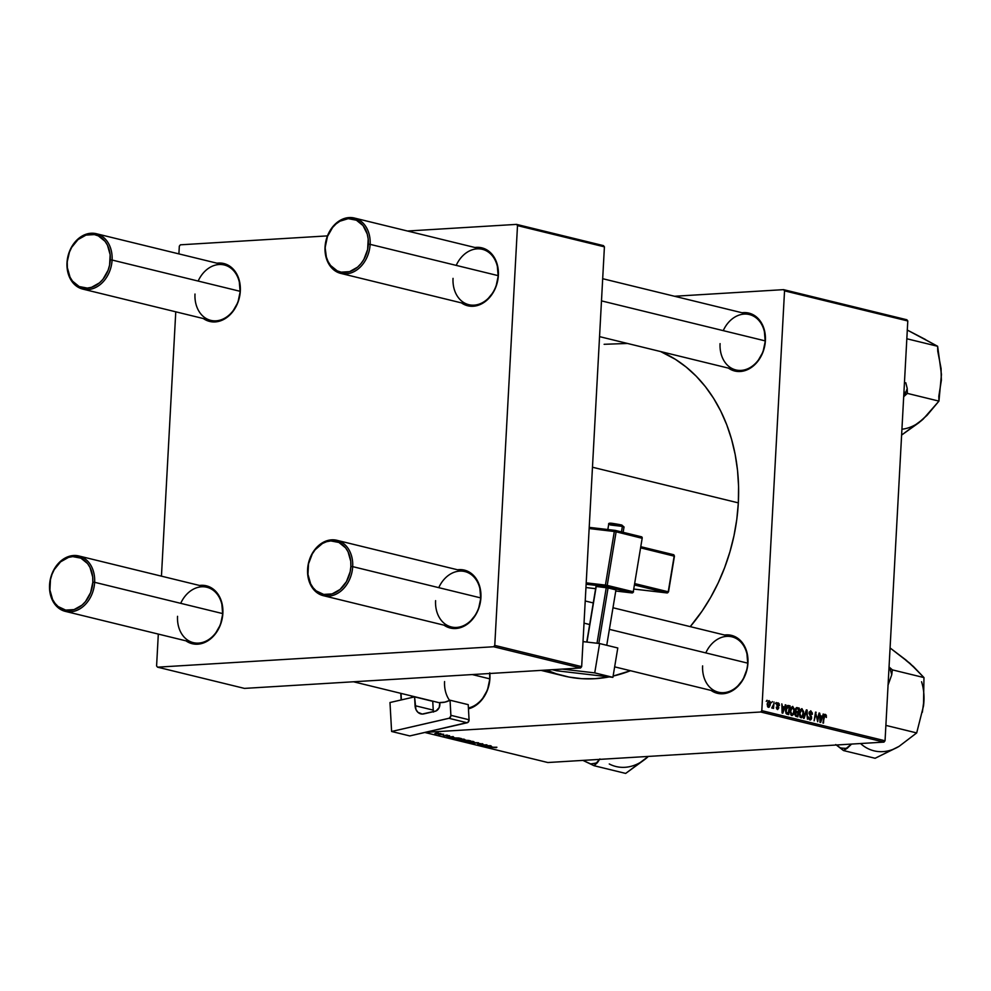 <?xml version="1.0" encoding="UTF-8"?>
<svg xmlns="http://www.w3.org/2000/svg" width="991" height="991" viewBox="0 0 991 991"><rect width="100%" height="100%" fill="white"/><g stroke="black" fill="none" stroke-linecap="round" stroke-linejoin="round"><path stroke-width="1.49" d="M602.677 278.706L749.394 314.556A28.504 22.198 103.7 0 1 765.163 340.879L764.222 329.47L759.626 320.229L752.33 314.308L747.994 312.908L742.024 312.76A29.804 23.202 103.7 0 1 765.399 340.619L765.163 340.879A28.504 22.198 -76.3 0 0 749.394 314.556A28.504 22.198 -76.3 0 0 723.244 330.635M612.983 607.756L731.94 636.829A28.504 22.198 103.7 0 1 747.71 663.152L746.768 651.731L742.172 642.502L734.876 636.581L730.54 635.169L724.57 635.02A29.804 23.202 103.7 0 1 747.945 662.892L747.71 663.152A28.504 22.198 -76.3 0 0 731.94 636.829A28.504 22.198 -76.3 0 0 705.79 652.908M489.665 678.823A28.504 22.198 -76.3 0 0 489.554 673.508A28.504 22.198 103.7 0 1 489.665 678.823A28.504 22.198 103.7 0 1 468.409 707.97A28.504 22.198 -76.3 0 0 489.665 678.823L472.236 674.561L489.665 678.823M489.827 673.496A29.804 23.202 103.7 0 1 489.901 678.575L487.498 689.947L481.874 699.807L473.884 706.645L468.458 708.85A29.804 23.202 103.7 0 0 489.901 678.575L489.765 672.852M738.332 502.871L592.469 467.232L738.332 502.871A169.758 132.162 -76.3 0 0 660.625 351.557L675.379 359.324L686.218 367.091L696.264 376.246L705.431 386.701L713.619 398.357L720.754 411.104L726.762 424.805L731.581 439.335L735.186 454.559L737.527 470.316L738.58 486.482L738.332 502.871L736.796 519.346L733.984 535.735L729.909 551.888L724.632 567.657L718.202 582.869L710.658 597.4L702.099 611.088L690.244 626.634A169.758 132.162 -76.3 0 0 738.332 502.871M541.074 670.387L563.792 675.936A169.758 132.162 -76.3 0 0 609.192 676.903L595.009 678.686L581.89 678.686L568.983 677.064L556.422 673.843L546.524 670.052M613.119 676.073A169.758 132.162 -76.3 0 0 630.437 670.721L613.119 676.073M78.859 555.976A28.504 22.198 103.7 0 1 94.641 582.299L222.628 613.578A28.504 22.198 103.7 0 1 193.319 642.639A28.504 22.198 103.7 0 1 177.538 616.315A28.504 22.198 -76.3 0 0 198.559 643.109A28.504 22.198 -76.3 0 0 222.628 613.578L94.641 582.299A28.504 22.198 103.7 0 1 65.332 611.373A28.504 22.198 103.7 0 1 49.55 585.049A28.504 22.198 -76.3 0 0 70.572 611.831A28.504 22.198 -76.3 0 0 94.641 582.299L92.832 582.175A27.215 21.183 103.7 0 1 69.853 610.357A27.215 21.183 103.7 0 1 49.785 584.789L49.55 585.049A28.504 22.198 103.7 0 1 78.859 555.976L206.846 587.254A28.504 22.198 103.7 0 1 222.628 613.578L221.687 602.169L217.091 592.928L209.782 587.006L205.459 585.607L199.488 585.458A29.804 23.202 103.7 0 1 222.864 613.318L222.628 613.578A28.504 22.198 -76.3 0 0 206.846 587.254A28.504 22.198 -76.3 0 0 180.709 603.333M336.903 540.306A28.504 22.198 103.7 0 1 352.685 566.629L480.672 597.895A28.504 22.198 103.7 0 1 451.363 626.969A28.504 22.198 103.7 0 1 435.582 600.645A28.504 22.198 -76.3 0 0 456.603 627.427A28.504 22.198 -76.3 0 0 480.672 597.895L352.685 566.629A28.504 22.198 103.7 0 1 323.376 595.69A28.504 22.198 103.7 0 1 307.594 569.367A28.504 22.198 -76.3 0 0 328.616 596.161A28.504 22.198 -76.3 0 0 352.685 566.629L350.864 566.493A27.215 21.183 103.7 0 1 327.897 594.687A27.215 21.183 103.7 0 1 307.829 569.107L307.594 569.367A28.504 22.198 103.7 0 1 336.903 540.306L464.89 571.572A28.504 22.198 103.7 0 1 480.672 597.895L479.718 586.486L475.135 577.245L467.826 571.336L463.503 569.924L457.532 569.775A29.804 23.202 103.7 0 1 480.908 597.647L480.672 597.895A28.504 22.198 -76.3 0 0 464.89 571.572A28.504 22.198 -76.3 0 0 438.753 587.663M354.357 218.032A28.504 22.198 103.7 0 1 370.139 244.356A28.504 22.198 103.7 0 1 340.83 273.417A28.504 22.198 103.7 0 1 325.048 247.093L325.283 246.846A27.215 21.183 103.7 0 1 348.262 218.652A27.215 21.183 103.7 0 1 368.318 244.232L370.139 244.356A28.504 22.198 -76.3 0 0 349.117 217.574A28.504 22.198 -76.3 0 0 325.048 247.093A28.504 22.198 103.7 0 1 354.357 218.032L482.344 249.311A28.504 22.198 103.7 0 1 498.126 275.634L497.172 264.225L492.589 254.984L485.28 249.063L480.957 247.651L474.986 247.502A29.804 23.202 103.7 0 1 498.362 275.374L498.126 275.634A28.504 22.198 -76.3 0 0 482.344 249.311A28.504 22.198 -76.3 0 0 456.207 265.39M96.313 233.715A28.504 22.198 103.7 0 1 112.094 260.038A28.504 22.198 103.7 0 1 82.786 289.099A28.504 22.198 103.7 0 1 67.004 262.776L67.239 262.516A27.215 21.183 103.7 0 1 90.218 234.334A27.215 21.183 103.7 0 1 110.274 259.902L112.094 260.038A28.504 22.198 -76.3 0 0 91.073 233.244A28.504 22.198 -76.3 0 0 67.004 262.776A28.504 22.198 103.7 0 1 96.313 233.715L224.3 264.981A28.504 22.198 103.7 0 1 240.082 291.304L239.141 279.896L234.545 270.654L227.236 264.746L222.913 263.333L216.942 263.185A29.804 23.202 103.7 0 1 240.317 291.057L240.082 291.304A28.504 22.198 -76.3 0 0 224.3 264.981A28.504 22.198 -76.3 0 0 198.163 281.06M906.839 319.759L783.584 289.645L674.537 296.259L783.584 289.645L784.538 290.858L761.806 710.658L885.05 740.773L907.793 320.973L784.538 290.858L783.584 289.645L906.839 319.759L907.793 320.973L906.839 319.759M791.784 715.502L793.506 714.548L790.793 714.722L793.506 714.548L794.472 710.77L792.788 706.434L790.1 711.043L790.868 707.772L792.651 706.41L794.448 709.383L793.618 714.362L791.363 715.316L790.075 711.402L792.168 715.539M784.414 706.979L785.851 704.861L782.791 713.186L782.097 713.012L781.825 703.87L782.444 706.496L784.414 706.979L782.444 706.496L781.825 703.87L782.097 713.012L782.791 713.186L785.851 704.861L784.414 706.979L781.911 707.128L784.414 706.979M825.441 714.412L823.955 716.592L823.496 723.133L823.893 716.988L825.354 715.452L826.37 717.472L824.946 714.449L826.271 715.168L826.37 717.472L824.859 715.675L822.914 722.996L824.19 715.527L825.181 714.387M809.944 719.937L811.629 717.942L808.978 713.148L810.762 711.885L812.409 714.3L810.861 710.844L808.978 713.062L810.688 710.82L812.385 713.111L811.827 714.263L811.059 711.996L809.597 712.789L811.518 716.79L811.468 718.871L810.551 719.949L809.325 719.627L808.47 716.951L809.92 718.871L811.022 718.128L808.978 713.062L811.047 717.856L810.031 718.896L808.47 716.951L810.328 719.986M803.466 718.24L806.364 709.866L807.095 710.052L807.454 719.218L806.563 711.216L804.085 718.388L803.466 718.24L804.085 718.388L806.563 711.216L807.454 719.218L807.095 710.052L806.364 709.866L803.466 718.24M800.976 717.744L802.698 716.803L799.985 716.964L802.698 716.803L803.664 713.024L801.979 708.676L799.291 713.297L800.059 710.014L801.843 708.652L803.639 711.625L802.809 716.617L801.459 717.781L800.158 717.199L799.291 713.297L801.36 717.781M766.254 701.368L767.022 700.253L766.254 701.368M797.061 707.599L795.315 709.99L796.417 707.661L799.279 708.144L797.854 716.865L795.773 716.258L795.03 714.61L795.909 711.972L795.315 709.99L795.686 716.183L797.854 716.865L799.279 708.144L796.764 707.574M822.27 716.233L823.694 714.102L820.647 722.439L819.941 722.266L819.668 713.124L820.3 715.75L822.27 716.233L820.3 715.75L819.668 713.124L819.941 722.266L820.647 722.439L823.694 714.102L822.27 716.233L819.768 716.382L822.27 716.233M817.625 718.165L819.099 712.987L817.674 721.708L815.89 713.57L814.131 720.841L815.543 712.108L817.34 720.246L817.625 718.165L817.34 720.246L815.543 712.108L814.131 720.841L815.89 713.57L817.674 721.708L819.099 712.987L817.625 718.165M778.158 702.854L776.696 704.415L778.183 707.97L776.535 708.776L777.526 708.714L776.25 707.227L777.452 709.531L778.765 707.97L776.696 704.514L778.084 703.672L779.409 705.518L777.477 702.904L779.037 703.511L779.409 705.518L778.307 703.759L777.303 704.267L778.765 707.636L777.687 709.556L776.25 707.227L777.378 708.664L778.108 708.317L776.696 704.75L777.799 702.817M787.548 705.493L790.087 705.889L788.663 714.622L786.284 713.706L785.553 711.253L786.123 707.277L787.548 705.493L785.553 710.151L786.581 713.991L788.663 714.622L790.087 705.889L788.44 705.493M768.372 707.301L770.416 703.598L769.189 700.662L767.195 703.907L768.359 700.872L770.168 701.715L770.242 704.985L769.214 707.128L767.79 706.942L767.17 704.254L768.669 707.339M771.568 702.669L772.336 701.554L771.568 702.669M772.162 708.231L773.166 706.992L773.537 708.454L773.983 701.962L773.537 708.454L773.166 706.992L771.778 707.896L773.55 704.49L772.262 708.243M775.445 703.61L776.226 702.508L775.445 703.61M760.716 711.996L425.25 732.374L760.716 711.996L761.806 710.658L784.538 290.858L907.793 320.973L885.05 740.773L883.96 742.11L760.716 711.996L761.806 710.658L885.05 740.773L883.96 742.11L760.716 711.996M424.817 732.473L547.825 762.525L883.96 742.11L547.825 762.525L424.817 732.473M457.669 738.927L464.841 739.534L458.722 739.905L455.823 739.373L457.124 738.964L456.393 739.596L459.118 739.93L464.246 739.261L457.669 738.927M453.965 737.378L446.78 737.217L453.197 736.598L451.995 736.895L453.965 737.378L451.995 736.895L453.197 736.598L446.78 737.217L453.965 737.378M496.9 747.251L487.597 747.189L496.454 747.623M478.48 743.386L482.989 744.043L477.563 743.77M468.148 742.432L478.467 742.767L472.15 743.411L476.993 742.717L468.148 742.432L476.993 742.717L472.15 743.411L478.467 742.767L468.148 742.432M466.86 741.181L474.032 741.776L467.529 742.123L465.213 741.726L465.832 741.268L466.86 741.181L465.584 741.838L468.309 742.172L473.438 741.516L466.86 741.181M436.672 732.869L438.406 732.981L436.672 732.869M464.618 740.066L470.651 740.859L462.537 741.07L460.53 740.339L464.618 740.066L460.481 740.525L462.537 741.07L470.651 740.859L463.85 740.327M491.821 746.632L484.624 746.458L491.04 745.839L489.851 746.149L491.821 746.632L489.851 746.149L491.04 745.839L484.624 746.458L491.821 746.632M484.921 745.678L490.471 745.703L482.357 745.901L486.259 744.997L478.814 745.046L486.928 744.836L483.051 745.74L486.928 744.836L478.814 745.046L486.259 744.997L482.357 745.901L490.471 745.703L484.921 745.678M449.617 735.694L443.349 735.681L449.22 736.14M458.759 738.01L461.459 738.617L453.345 738.815L451.202 738.134L458.759 738.01L452.986 737.837L451.363 738.307L453.345 738.815L461.459 738.617L458.759 738.01M435.631 733.253L441.045 733.786L434.789 733.712M441.986 734.17L443.72 734.281L441.986 734.17M442.977 734.74L438.381 734.542L442.977 734.74M445.863 735.111L447.598 735.223L445.863 735.111M603.457 245.632L516.546 224.387L407.499 231.014L516.546 224.387L517.5 225.614L494.769 645.401L581.667 666.646L604.411 246.846L517.5 225.614L516.546 224.387L603.457 245.632L604.411 246.846L603.457 245.632M327.476 235.883L180.412 244.814L179.321 246.152L178.9 253.894L179.321 246.152L180.412 244.814L327.476 235.883M244.443 688.398L580.577 667.984L493.667 646.751L157.544 667.166L244.443 688.398L580.577 667.984L581.667 666.646L604.411 246.846L517.5 225.614L494.769 645.401L581.667 666.646L580.577 667.984L493.667 646.751L494.769 645.401L493.667 646.751L157.544 667.166L156.59 665.952L157.544 667.166L244.443 688.398M175.766 311.818L161.446 576.155L175.766 311.818M158.312 634.091L156.59 665.952L158.312 634.091M240.317 291.057L237.914 302.428L232.29 312.289L228.512 316.166L224.3 319.127L215.158 321.926L210.588 321.629L203.403 318.569A29.804 23.202 103.7 0 0 227.063 317.331A29.804 23.202 103.7 0 0 240.317 291.057M498.362 275.374L495.958 286.746L493.506 291.973L486.556 300.484L482.332 303.457L473.202 306.244L468.632 305.959L461.447 302.899A29.804 23.202 103.7 0 0 485.095 301.66A29.804 23.202 103.7 0 0 498.362 275.374M480.908 597.647L478.504 609.019L476.052 614.247L469.102 622.757L464.878 625.73L455.749 628.517L451.178 628.232L443.993 625.16A29.804 23.202 103.7 0 0 467.641 623.921A29.804 23.202 103.7 0 0 480.908 597.647M222.864 613.318L220.46 624.702L214.836 634.562L211.071 638.439L202.325 643.345L197.704 644.187L193.134 643.902L185.949 640.843A29.804 23.202 103.7 0 0 209.609 639.604A29.804 23.202 103.7 0 0 222.864 613.318M498.126 275.634A28.504 22.198 103.7 0 1 468.817 304.695A28.504 22.198 103.7 0 1 453.036 278.372A28.504 22.198 -76.3 0 0 474.057 305.154A28.504 22.198 -76.3 0 0 498.126 275.634L370.139 244.356L498.126 275.634M240.082 291.304A28.504 22.198 103.7 0 1 210.773 320.366A28.504 22.198 103.7 0 1 194.992 294.042A28.504 22.198 -76.3 0 0 216.013 320.836A28.504 22.198 -76.3 0 0 240.082 291.304L112.094 260.038L240.082 291.304M747.945 662.892L747.189 668.665L743.089 679.492L736.152 688.002L727.419 692.92L722.786 693.762L718.215 693.477L711.043 690.417A29.804 23.202 103.7 0 0 734.69 689.179A29.804 23.202 103.7 0 0 747.945 662.892M765.399 340.619L762.996 352.003L757.372 361.864L753.606 365.741L744.86 370.646L740.24 371.489L735.669 371.204L728.484 368.144A29.804 23.202 103.7 0 0 752.144 366.905A29.804 23.202 103.7 0 0 765.399 340.619M604.126 344.298L627.439 343.456M747.71 663.152A28.504 22.198 103.7 0 1 718.401 692.213A28.504 22.198 103.7 0 1 702.619 665.89A28.504 22.198 -76.3 0 0 723.641 692.672A28.504 22.198 -76.3 0 0 747.71 663.152L609.391 629.347L747.71 663.152M449.617 700.439A28.504 22.198 103.7 0 1 444.575 681.56A28.504 22.198 -76.3 0 0 449.617 700.439M765.163 340.879A28.504 22.198 103.7 0 1 735.855 369.94A28.504 22.198 103.7 0 1 720.073 343.617A28.504 22.198 -76.3 0 0 741.095 370.411A28.504 22.198 -76.3 0 0 765.163 340.879L601.475 300.88L765.163 340.879M461.348 740.24L460.481 740.525M461.917 740.661L465.436 740.834L461.917 740.661L464.531 740.066L465.436 740.834L461.942 740.376M465.163 740.512L469.139 740.488L465.163 740.203M471.704 742.024L466.439 741.788L472.571 741.355L466.439 741.788M481.601 744.241L482.32 743.684M477.996 744.291L478.046 743.423L477.996 744.291L478.913 744.03M495.079 747.511L495.748 747.648L495.079 747.511M490.656 746.595L485.85 746.347L490.656 746.595M452.813 737.354L447.994 737.267L452.813 737.354M452.28 738.27L459.935 738.245L452.243 737.899M462.5 739.782L457.247 739.546L463.379 739.113L457.247 739.546M439.93 733.959L440.648 733.501M439.286 733.823L435.47 733.687M795.761 708.354L799.279 708.144L795.761 708.354M795.996 712.901L795.748 714.994L797.445 715.7L797.879 712.987L797.445 715.7L795.24 715.539L796.454 715.465L795.03 714.115L795.996 712.901L795.203 712.95L796.95 712.752M798.523 709.011L798.052 711.959L795.711 712.108L798.052 711.959L795.711 711.736L796.826 711.662L795.315 710.2L796.875 708.664L795.575 708.738L798.523 709.011L796.665 708.701L795.897 710.027L796.207 711.352L798.052 711.959L798.523 709.011M802.276 715.998L801.062 716.704L802.462 715.688L803.094 712.839L802.276 715.998L801.062 716.704L799.873 716.778L801.062 716.704L799.279 713.57L801.88 709.717L803.094 712.839L801.88 709.717M801.434 709.742L800.171 709.816L801.657 709.692L799.861 713.532L801.062 716.704M806.278 710.101L807.095 710.052L806.278 710.101M805.881 711.253L806.563 711.216L805.881 711.253M805.287 712.963L806.005 712.925L805.287 712.963M809.201 711.934L810.762 711.885M808.842 718.971L810.031 718.896L808.842 718.971M808.867 719.02L810.031 718.896M823.013 714.152L823.694 714.102L823.013 714.152M821.898 717.199L819.916 721.423L819.78 716.852L821.898 717.199L820.325 716.815L820.424 721.386L821.898 717.199M814.924 715.911L815.556 715.874L814.924 715.911M815.519 712.306L816.15 712.256L815.519 712.306M777.278 704.477L778.084 703.672M778.183 707.97L777.526 708.714M785.157 704.898L785.851 704.861L785.157 704.898M784.042 707.958L782.072 712.17L781.936 707.599L784.042 707.958L782.469 707.574L782.58 712.145L784.042 707.958M786.755 706.1L790.087 705.889L786.755 706.1M789.332 706.769L788.241 713.458L786.197 713.582L788.241 713.458L786.036 713.334L787.411 713.26L785.875 712.975L786.693 712.925L785.553 710.386L788.601 706.595L789.332 706.769L787.473 706.633L786.643 707.785L786.259 712.108L788.241 713.458L789.332 706.769M786.433 706.608L788.601 706.595M793.085 713.755L791.859 714.461L793.271 713.433L793.902 710.584L793.085 713.755L790.682 714.536L791.859 714.461L790.087 711.327L792.689 707.475L793.915 710.336L793.159 707.747L790.967 707.574M790.991 707.537L792.689 707.475M767.542 706.571L768.905 706.385L769.598 705.059L769.834 703.56L768.434 706.496L767.529 706.558L768.434 706.496L767.17 704.44L769.14 701.479L769.834 703.56L768.979 701.467L767.79 703.895L768.434 706.496M472.558 741.553L467.356 741.318M463.367 739.311L458.164 739.075M439.992 733.538L436.201 733.402M792.255 707.487L790.669 711.29L791.859 714.461M92.832 582.175L90.627 592.556L85.499 601.562L82.055 605.105L74.077 609.589L65.679 610.097L58.135 606.554L55.062 603.408L52.597 599.505L49.909 590.004L50.479 579.524L51.978 574.408L54.22 569.639L60.562 561.86L68.54 557.376L72.764 556.608L80.89 558.144L87.555 563.557L90.008 567.459L92.696 576.96L92.832 582.175L94.641 582.299A28.504 22.198 -76.3 0 0 73.619 555.517A28.504 22.198 -76.3 0 0 49.55 585.049L49.785 584.789A27.215 21.183 103.7 0 1 72.764 556.608A27.215 21.183 103.7 0 1 92.832 582.175M589.682 624.541L584.033 623.153L589.682 624.541M350.864 566.493L350.74 561.278L348.052 551.789L345.599 547.874L338.922 542.473L330.808 540.925L326.572 541.705L322.459 543.477L315.163 549.72L312.264 553.957L308.523 563.842L307.953 574.334L310.641 583.823L313.106 587.737L316.179 590.884L323.723 594.427L332.121 593.906L340.099 589.422L346.429 581.655L350.17 571.77L350.864 566.493L352.685 566.629A28.504 22.198 -76.3 0 0 331.663 539.835A28.504 22.198 -76.3 0 0 307.594 569.367L307.829 569.107A27.215 21.183 103.7 0 1 330.808 540.925A27.215 21.183 103.7 0 1 350.864 566.493M67.239 262.516L67.363 267.731L70.051 277.232L72.516 281.147L79.181 286.548L87.307 288.084L91.531 287.316L99.509 282.831L102.953 279.289L108.081 270.283L109.58 265.167L110.15 254.687L107.462 245.186L105.009 241.284L98.344 235.883L94.38 234.594L85.994 235.102L78.016 239.587L71.674 247.366L69.432 252.135L67.004 262.776A28.504 22.198 -76.3 0 0 88.026 289.558A28.504 22.198 -76.3 0 0 112.094 260.038L110.274 259.902A27.215 21.183 103.7 0 1 87.307 288.084A27.215 21.183 103.7 0 1 67.239 262.516M325.283 246.846L327.476 236.453L332.617 227.459L336.06 223.916L339.913 221.204L348.262 218.652L356.376 220.2L363.053 225.601L367.24 234.037L368.194 239.004L367.624 249.497L363.883 259.382L360.984 263.618L357.553 267.161L349.575 271.645L341.177 272.153L337.225 270.865L330.548 265.464L328.095 261.55L326.361 257.028L325.048 247.093A28.504 22.198 -76.3 0 0 346.07 273.888A28.504 22.198 -76.3 0 0 370.139 244.356L368.318 244.232A27.215 21.183 103.7 0 1 345.351 272.414A27.215 21.183 103.7 0 1 325.283 246.846M648.362 756.418L625.668 773.426L594.055 765.709L599.877 758.92L597.424 762.636A53.712 41.808 103.7 0 1 590.574 763.888L594.055 765.709L625.668 773.426L643.27 760.58M582.931 760.394L590.574 763.888A53.712 41.808 -76.3 0 0 597.424 762.636L594.055 765.709L582.931 760.394M609.267 763.974A48.522 37.782 -76.3 0 0 647.718 757.013M913.652 667.104L906.108 660.117L890.079 647.953L909.986 663.363L923.971 677.584L892.371 669.866L889.311 667.191A53.712 41.808 103.7 0 1 891.727 674.797L887.948 685.4L891.727 674.797L892.371 669.866L923.971 677.584L923.488 706.038A48.522 37.782 -76.3 0 0 921.568 681.758M905.898 660.316L913.38 666.472L923.971 677.584L923.488 706.038L916.687 732.931L885.892 725.4L916.687 732.931L899.06 746.372L875.115 758.276L843.502 750.559L875.115 758.276L894.241 748.874M889.311 667.191L889.311 667.191A53.712 41.808 -76.3 0 1 891.727 674.797L892.371 669.866L889.311 667.191M835.723 744.563L843.502 750.559L851.566 744.08L847.218 748.292A53.712 41.808 103.7 0 1 840.455 747.883L843.502 750.559L847.218 748.292A53.712 41.808 -76.3 0 1 840.455 747.883L835.723 744.563M922.348 712.269L923.996 699.757M923.488 706.038L916.687 732.931L899.06 746.372A48.522 37.782 -76.3 0 1 861.117 744.043M905.799 382.749L907.223 388.497L905.799 382.749M925.507 339.529L907.211 330.015L937.635 346.28L906.827 338.761L937.635 346.28L941.45 374.474L938.948 401.107L907.347 393.39L903.978 396.45A53.712 41.808 -76.3 0 0 905.724 392.535A53.712 41.808 -76.3 0 0 907.223 388.497A53.712 41.808 103.7 0 1 905.724 392.535L903.953 391.841L905.724 392.535A53.712 41.808 103.7 0 1 903.978 396.45L907.347 393.39L938.948 401.107L923.216 419.069L901.612 435.074L919.004 422.637L927.316 414.857M907.347 393.39L907.223 388.497L907.347 393.39M941.264 380.73L941.091 368.578L937.746 351.173L937.635 346.28L916.663 334.908M918.768 422.624L927.019 415.353L938.948 401.107L938.824 396.214L941.376 380.197L940.967 368.33M901.934 429.227A48.522 37.782 -76.3 0 0 923.216 419.069M620.725 524.796L621.592 525.007A1.301 1.003 103.7 0 1 622.385 526.394L623.946 527.014M610.332 524.982L622.385 526.394L621.468 531.907L622.385 526.394L608.685 524.412C607.743 521.861 614.767 523.917 621.691 525.019L624.033 526.964L622.385 526.394A1.301 1.003 -76.3 0 0 621.592 525.007L610.877 523.657M599.617 643.543L583.03 641.611L599.617 643.543L594.736 672.889L612.909 677.336L617.789 647.99L599.617 643.543L617.789 647.99L612.909 677.336L556.632 670.758L612.909 677.336L594.736 672.889L562.231 669.098L594.736 672.889L599.617 643.543M606.257 587.638L597.016 643.246L606.257 587.638L608.053 587.948L615.956 589.88L606.74 645.29L615.956 589.88L608.053 587.948L598.824 643.456L608.053 587.948L596.21 586.474L606.257 587.638M586.969 642.069L596.21 586.474L586.969 642.069M595.987 586.548L586.771 642.044L595.987 586.548M615.51 530.458L641.499 536.8A1.301 1.003 -76.3 0 0 641.4 536.788L642.193 538.175L633.286 591.763L605.427 585.086L614.321 531.498L616.117 531.808A1.301 1.003 -76.3 0 0 615.324 530.408A1.301 0.805 96.7 0 0 615.262 530.396A1.301 0.805 -83.3 0 1 615.324 530.408A1.301 1.003 103.7 0 1 616.117 531.808L614.321 531.498A1.301 0.805 -83.3 0 1 615.262 530.396A1.301 0.805 96.7 0 0 614.321 531.498L589.149 528.55L614.321 531.498L605.427 585.086L586.214 582.844L607.21 585.396L616.117 531.808L642.193 538.175L633.286 591.763L607.21 585.396L616.117 531.808L641.982 538.249M633.286 591.763L632.072 592.928L605.996 586.561L586.139 584.232L605.996 586.561L632.072 592.928L615.758 591.02L632.134 592.94A1.301 0.805 -83.3 0 1 632.072 592.928A1.301 1.003 -76.3 0 0 633.286 591.763L642.193 538.175A1.301 1.003 -76.3 0 0 641.499 536.8L642.18 538.274M585.954 587.539L595.641 588.679M674.165 556.149L640.867 547.912L674.177 556.05L668.244 591.788L634.921 583.637L668.244 591.788L667.092 592.952A1.301 0.805 -83.3 0 1 667.03 592.94L634.017 589.088L667.364 592.915M634.698 585.037L667.03 592.94A1.301 1.003 -76.3 0 0 668.244 591.788L667.03 592.94L634.698 585.037M611.72 523.359L613.677 523.582M614.841 523.744L619.697 524.586M673.967 556.137L674.177 556.05A1.301 1.003 -76.3 0 0 673.484 554.675L641.053 546.759L673.484 554.675A1.301 1.003 -76.3 0 0 673.385 554.663L674.177 556.05L668.244 591.788M615.2 530.396L589.211 527.361L615.262 530.396L641.499 536.8M633.559 591.862L632.407 592.891M607.21 585.396A1.301 1.003 103.7 0 1 605.996 586.561L607.21 585.396M605.427 585.086L605.996 586.561A1.301 0.805 -83.3 0 1 605.427 585.086M432.745 701.318L414.585 696.871L389.983 702.52L414.585 696.871L415.068 705.691L433.24 710.126L432.745 701.318L414.585 696.871L415.91 709.407L417.868 712.269L422.216 714.065L436.09 710.943L439.211 707.524L439.806 702.569L444.971 702.111L450.05 700.216L450.88 715.824L449.381 718.178L391.606 731.482L389.983 702.52L391.606 731.482L448.985 718.314L467.157 722.761L409.779 735.929L391.606 731.482L409.779 735.929L467.925 722.389L469.065 719.763L468.223 704.651L469.065 719.763L450.893 715.329L450.05 700.216L468.223 704.651L450.05 700.216A28.504 22.198 103.7 0 1 439.806 702.569L439.88 703.821A6.479 5.042 103.7 0 1 435.099 711.303L423.826 713.892A10.368 8.077 103.7 0 1 420.803 713.879A10.368 8.077 103.7 0 1 415.068 705.691L433.24 710.126L432.745 701.318M433.513 712.058L433.24 710.126A10.368 8.077 -76.3 0 0 433.426 711.687M469.065 719.763L450.893 715.329A2.589 2.019 103.7 0 1 448.985 718.314L467.157 722.761A2.589 2.019 -76.3 0 0 469.065 719.763M400.76 693.328L401.132 699.956L400.76 693.328M411.55 695.967L411.637 697.553L411.55 695.967M401.392 699.894L401.033 693.39L401.392 699.894M413.433 697.131L413.396 696.413L413.433 697.131M796.442 712.702L795.265 712.777M801.31 716.728L799.898 716.815M777.675 708.738L776.548 708.8M792.119 714.486L790.707 714.573M65.332 611.373L193.319 642.639M353.502 681.783L439.818 702.867M718.401 692.213L614.655 666.856M451.363 626.969L323.376 595.69M593.262 602.937L585.223 600.98M210.773 320.366L82.786 289.099M340.83 273.417L468.817 304.695M599.543 336.63L735.855 369.94M622.967 533.344L624.033 526.964M552.26 669.705L556.434 670.721M607.842 529.528L608.685 524.412M673.484 554.675L674.45 556.149L668.516 591.875M667.092 592.952L634.017 589.088M632.134 592.94L615.758 591.02"/></g></svg>
